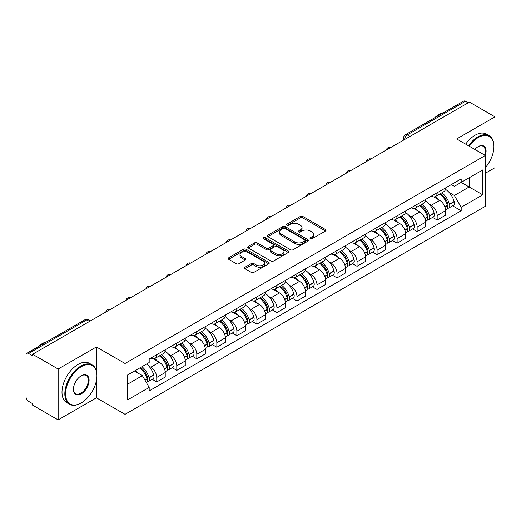 <?xml version="1.0" encoding="UTF-8"?>
<svg xmlns="http://www.w3.org/2000/svg" width="521" height="521" viewBox="0 0 521 521"><rect width="100%" height="100%" fill="white"/><g stroke="black" fill="none" stroke-linecap="round" stroke-linejoin="round"><path stroke-width="0.78" d="M310.353 238.742A1.25 0.723 0 0 0 312.118 238.742L325.508 231.011A1.784 1.029 0 0 0 326.029 230.282A1.784 1.029 0 0 0 325.508 229.559L302.825 216.462A1.784 1.029 0 0 0 300.304 216.462L286.915 224.193A1.25 0.723 0 0 0 286.55 224.701A1.25 0.723 0 0 0 286.915 225.209A1.25 0.723 0 0 0 288.68 225.209L290.412 224.206A5.705 3.295 0 0 1 298.474 224.206L300.363 225.3A5.705 3.295 0 0 1 302.037 227.631A5.705 3.295 0 0 1 300.363 229.956L298.631 230.959A1.25 0.723 0 0 0 298.266 231.467A1.25 0.723 0 0 0 298.631 231.975A1.25 0.723 0 0 0 300.396 231.975L302.128 230.979A5.705 3.295 0 0 1 310.197 230.979L312.086 232.066A5.705 3.295 0 0 1 313.759 234.398A5.705 3.295 0 0 1 312.086 236.723L310.353 237.726A1.25 0.723 0 0 0 309.988 238.234A1.25 0.723 0 0 0 310.353 238.742L310.353 237.726M244.974 267.247A1.784 1.029 0 0 0 244.453 267.976A1.784 1.029 0 0 0 244.974 268.706L251.343 272.379A1.784 1.029 0 0 0 253.864 272.379L268.732 263.789A1.784 1.029 0 0 0 269.253 263.066A1.784 1.029 0 0 0 268.732 262.337L246.049 249.24A1.784 1.029 0 0 0 243.528 249.24L228.654 257.823A1.784 1.029 0 0 0 228.133 258.553A1.784 1.029 0 0 0 228.654 259.282L236.345 263.717A1.784 1.029 0 0 0 238.865 263.717L245.228 260.044A1.784 1.029 0 0 0 245.749 259.315A1.784 1.029 0 0 0 245.228 258.592L241.418 256.391A4.767 2.755 0 0 1 240.018 254.443A4.767 2.755 0 0 1 242.962 251.897A4.767 2.755 0 0 1 248.159 252.496L263.092 261.119A4.767 2.755 0 0 1 264.492 263.066A4.767 2.755 0 0 1 261.549 265.606A4.767 2.755 0 0 1 256.352 265.013L253.864 263.574A1.784 1.029 0 0 0 251.343 263.574L244.974 267.247L244.974 268.706M125.04 363.482L96.411 346.947L58.15 369.037L32.595 354.287L469.401 102.103L494.95 116.854L456.689 138.944L485.318 155.473L125.04 363.482L125.04 414.332L485.318 206.329L485.318 155.473A11.078 6.395 -60 0 0 478.258 146.583L478.258 146.583A11.078 6.395 -60 0 0 474.859 149.436M290.536 249.748A1.784 1.029 0 0 0 293.056 249.748L307.931 241.164A1.784 1.029 0 0 0 308.452 240.435A1.784 1.029 0 0 0 307.931 239.706L285.241 226.609A1.784 1.029 0 0 0 282.721 226.609L267.853 235.199A1.784 1.029 0 0 0 267.325 235.922A1.784 1.029 0 0 0 267.853 236.651L290.536 249.748M264.004 239.015A1.25 0.723 0 0 1 265.267 239.191L265.267 237.706L288.328 251.024A1.784 1.029 0 0 1 288.849 251.747A1.784 1.029 0 0 1 288.328 252.477L273.46 261.06A1.784 1.029 0 0 1 270.94 261.06L248.25 247.963L248.25 246.511A1.784 1.029 0 0 0 247.729 247.241A1.784 1.029 0 0 0 248.25 247.963M248.25 246.511L254.619 242.838A1.784 1.029 0 0 1 257.14 242.838L266.335 248.146A1.784 1.029 0 0 0 268.856 248.146L273.082 245.71A1.784 1.029 0 0 0 273.603 244.981A1.784 1.029 0 0 0 273.082 244.258L263.502 238.722A1.25 0.723 0 0 1 263.138 238.214A1.25 0.723 0 0 1 263.906 237.55A1.25 0.723 0 0 1 265.267 237.706M58.15 369.037L58.15 419.893L32.595 405.143L32.595 403.658L28.616 401.359A3.634 2.097 -120 0 1 26.05 396.911L26.05 354.957A3.634 2.097 -120 0 1 26.799 353.29L84.962 319.712A3.634 2.097 60 0 1 86.779 319.894L28.616 353.472A3.634 2.097 -120 0 0 26.799 353.29M485.318 173.265L494.95 167.71L494.95 116.854M58.15 419.893L96.411 397.803L125.04 414.332M32.595 354.287L32.595 355.771L28.616 353.472M409.955 136.424L407.259 134.867A3.634 2.097 60 0 0 405.442 134.685L463.605 101.107A3.634 2.097 60 0 1 465.416 101.289L407.259 134.867A3.634 2.097 120 0 0 404.687 139.315L404.687 139.465M468.118 102.845L465.416 101.289M437.171 192.763A8.356 4.819 60 0 1 435.445 196.515L443.918 191.617A8.356 4.819 -120 0 0 445.644 187.873M429.128 204.056L431.264 205.287A8.356 4.819 60 0 1 437.171 215.518L445.644 210.627A8.356 4.819 -120 0 0 439.737 200.396L433.674 196.899M445.644 210.627L445.644 215.147L437.171 220.044L432.58 217.387M435.445 196.515A8.356 4.819 60 0 1 431.329 196.137M437.171 215.518L437.171 220.044M417.145 204.33A8.356 4.819 60 0 1 415.413 208.074L423.886 203.183A8.356 4.819 -120 0 0 425.618 199.432M412.547 228.953L417.145 231.604L425.618 226.713L425.618 222.193A8.356 4.819 -120 0 0 419.711 211.962L413.648 208.459M415.413 208.074A8.356 4.819 60 0 1 411.303 207.697M409.102 215.622L411.238 216.853A8.356 4.819 60 0 1 417.145 227.084L417.145 231.604M397.113 215.889A8.356 4.819 60 0 1 395.38 219.641L403.86 214.75A8.356 4.819 -120 0 0 405.585 210.998M392.515 240.52L397.113 243.17L405.585 238.279L405.585 233.753A8.356 4.819 -120 0 0 399.679 223.529L393.615 220.025M395.38 219.641A8.356 4.819 60 0 1 391.271 219.263M389.07 227.182L391.206 228.419A8.356 4.819 60 0 1 397.113 238.651L397.113 243.17M377.08 227.456A8.356 4.819 60 0 1 375.354 231.207L383.827 226.309A8.356 4.819 -120 0 0 385.56 222.565M372.489 252.079L377.08 254.736L385.56 249.839L385.56 245.319A8.356 4.819 -120 0 0 379.653 235.088L373.583 231.591M375.354 231.207A8.356 4.819 60 0 1 371.239 230.829M369.037 238.748L371.18 239.979A8.356 4.819 60 0 1 377.08 250.21L377.08 254.736M357.054 239.022A8.356 4.819 60 0 1 355.322 242.766L363.795 237.876A8.356 4.819 -120 0 0 365.527 234.124M352.457 263.646L357.054 266.296L365.527 261.405L365.527 256.886A8.356 4.819 -120 0 0 359.62 246.654L353.557 243.151M355.322 242.766A8.356 4.819 60 0 1 351.213 242.389M349.011 250.314L351.147 251.545A8.356 4.819 60 0 1 357.054 261.776L357.054 266.296M337.022 250.581A8.356 4.819 60 0 1 335.296 254.333L343.769 249.442A8.356 4.819 -120 0 0 345.495 245.691M332.431 275.212L337.022 277.862L345.495 272.971L345.495 268.445A8.356 4.819 -120 0 0 339.594 258.221L333.525 254.717M335.296 254.333A8.356 4.819 60 0 1 331.18 253.955M328.979 261.874L331.115 263.112A8.356 4.819 60 0 1 337.022 273.343L337.022 277.862M316.996 262.148A8.356 4.819 60 0 1 315.264 265.899L323.736 261.001A8.356 4.819 -120 0 0 325.469 257.257M312.398 286.771L316.996 289.429L325.469 284.531L325.469 280.011A8.356 4.819 -120 0 0 319.562 269.78L313.499 266.283M315.264 265.899A8.356 4.819 60 0 1 311.154 265.521M308.953 273.44L311.089 274.671A8.356 4.819 60 0 1 316.996 284.902L316.996 289.429M296.963 273.714A8.356 4.819 60 0 1 295.231 277.459L303.71 272.568A8.356 4.819 -120 0 0 305.436 268.816M292.366 298.338L296.963 300.988L305.436 296.097L305.436 291.578A8.356 4.819 -120 0 0 299.529 281.347L293.466 277.843M295.231 277.459A8.356 4.819 60 0 1 291.122 277.081M288.921 285.007L291.057 286.237A8.356 4.819 60 0 1 296.963 296.469L296.963 300.988M276.931 285.274A8.356 4.819 60 0 1 275.205 289.025L283.678 284.134A8.356 4.819 -120 0 0 285.41 280.383M272.34 309.904L276.938 312.554L285.41 307.664L285.41 303.137A8.356 4.819 -120 0 0 279.503 292.913L273.434 289.409M275.205 289.025A8.356 4.819 60 0 1 271.096 288.647M268.895 296.566L271.031 297.804A8.356 4.819 60 0 1 276.938 308.035L276.938 312.554M256.905 296.84A8.356 4.819 60 0 1 255.173 300.591L263.652 295.694A8.356 4.819 -120 0 0 265.378 291.949M252.307 321.464L256.905 324.121L265.378 319.223L265.378 314.704A8.356 4.819 -120 0 0 259.471 304.472L253.408 300.975M255.173 300.591A8.356 4.819 60 0 1 251.063 300.213M248.862 308.132L250.998 309.363A8.356 4.819 60 0 1 256.905 319.594L256.905 324.121M236.873 308.406A8.356 4.819 60 0 1 235.147 312.151L243.62 307.26A8.356 4.819 -120 0 0 245.352 303.509M232.281 333.03L236.873 335.68L245.352 330.789L245.352 326.27A8.356 4.819 -120 0 0 239.445 316.039L233.375 312.535M235.147 312.151A8.356 4.819 60 0 1 231.031 311.773M228.83 319.699L230.966 320.929A8.356 4.819 60 0 1 236.873 331.161L236.873 335.68M216.847 319.966A8.356 4.819 60 0 1 215.114 323.717L223.587 318.826A8.356 4.819 -120 0 0 225.319 315.075M212.249 344.596L216.847 347.247L225.319 342.356L225.319 337.829A8.356 4.819 -120 0 0 219.413 327.605L213.35 324.101M215.114 323.717A8.356 4.819 60 0 1 211.005 323.339M208.804 331.258L210.94 332.496A8.356 4.819 60 0 1 216.847 342.727L216.847 347.247M196.814 331.532A8.356 4.819 60 0 1 195.088 335.283L203.561 330.386A8.356 4.819 -120 0 0 205.287 326.641M192.223 356.156L196.814 358.813L205.287 353.915L205.287 349.396A8.356 4.819 -120 0 0 199.387 339.164L193.317 335.667M195.088 335.283A8.356 4.819 60 0 1 190.973 334.905M188.771 342.825L190.907 344.055A8.356 4.819 60 0 1 196.814 354.287L196.814 358.813M176.788 343.098A8.356 4.819 60 0 1 175.056 346.843L183.529 341.952A8.356 4.819 -120 0 0 185.261 338.201M172.19 367.722L176.788 370.372L185.261 365.482L185.261 360.962A8.356 4.819 -120 0 0 179.354 350.731L173.291 347.227M175.056 346.843A8.356 4.819 60 0 1 170.947 346.465M168.745 354.391L170.881 355.622A8.356 4.819 60 0 1 176.788 365.853L176.788 370.372M156.756 354.658A8.356 4.819 60 0 1 155.024 358.409L163.503 353.518A8.356 4.819 -120 0 0 165.229 349.767M152.158 379.288L156.756 381.939L165.229 377.048L165.229 372.522A8.356 4.819 -120 0 0 159.322 362.297L153.259 358.793M155.024 358.409A8.356 4.819 60 0 1 150.914 358.031M148.713 365.95L150.849 367.188A8.356 4.819 60 0 1 156.756 377.419L156.756 381.939M451.362 184.571L454.377 186.316L482.752 169.931L469.141 177.791L469.141 186.98L454.377 195.505L449.161 192.49M127.612 384.159L142.376 375.634L149.182 387.422L127.612 399.881L127.612 374.97L149.182 362.518L149.182 359.034L461.183 178.898L461.183 182.383L482.752 194.841L461.183 207.293L454.377 195.505M482.752 169.931L482.752 194.841M149.182 387.422L149.182 390.906L461.183 210.777L461.183 207.293M96.411 346.947L96.411 370.985M96.411 380.675L96.411 397.803M142.376 375.634L134.418 371.043M452.606 205.828L461.183 210.777M310.855 238.918L312.086 238.208A5.705 3.295 0 0 0 313.759 235.876L313.759 234.398M302.037 227.631L302.037 229.11A5.705 3.295 0 0 1 300.363 231.441L299.132 232.151M325.482 231.024L302.825 217.941A1.784 1.029 0 0 0 300.304 217.941L287.41 225.385M307.904 241.177L285.241 228.094A1.784 1.029 0 0 0 282.721 228.094L267.872 236.664L267.853 235.199M304.778 240.943A1.25 0.723 0 0 0 305.143 240.435A1.25 0.723 0 0 0 304.778 239.927L284.863 228.426A1.25 0.723 0 0 0 283.098 228.426L281.275 229.487A5.705 3.295 0 0 0 279.601 231.812A5.705 3.295 0 0 0 281.275 234.144L294.886 241.998A5.705 3.295 0 0 0 302.948 241.998L304.778 240.943L304.778 242.428A1.25 0.723 0 0 0 305.143 241.92L305.143 240.435M279.601 231.812L279.601 233.297A5.705 3.295 0 0 0 281.275 235.622L281.275 234.144M304.778 242.428L302.948 243.483A5.705 3.295 0 0 1 294.886 243.483L281.275 235.622M248.276 247.976L254.619 244.316L254.619 242.838M273.603 244.981L273.603 246.466A1.784 1.029 0 0 1 273.082 247.195L268.856 249.631A1.784 1.029 0 0 1 266.335 249.631L257.14 244.316A1.784 1.029 0 0 0 254.619 244.316M265.267 239.191L288.308 252.49M275.883 253.662A4.767 2.755 0 0 0 281.079 254.255A4.767 2.755 0 0 0 284.023 251.715A4.767 2.755 0 0 0 282.629 249.767L277.367 246.726A1.784 1.029 0 0 0 274.847 246.726L270.62 249.168A1.784 1.029 0 0 0 270.099 249.891A1.784 1.029 0 0 0 270.62 250.621L275.883 253.662L275.883 255.14A4.767 2.755 0 0 0 281.079 255.739A4.767 2.755 0 0 0 284.023 253.193L284.023 251.715M270.099 249.891L270.099 251.376A1.784 1.029 0 0 0 270.62 252.105L270.62 250.621M275.883 255.14L270.62 252.105M264.492 263.066L264.492 264.544A4.767 2.755 0 0 1 261.549 267.091A4.767 2.755 0 0 1 256.352 266.491L253.864 265.059A1.784 1.029 0 0 0 251.343 265.059L245 268.719M240.018 254.443L240.018 255.922A4.767 2.755 0 0 0 241.418 257.869L241.418 256.391M245.202 260.057L241.418 257.869M268.706 263.808L246.049 250.725A1.784 1.029 0 0 0 243.528 250.725L228.68 259.295M440.323 193.695A11.442 6.604 60 0 1 440.382 193.727A11.442 6.604 60 0 1 447.91 203.991L447.975 204.225A2.227 1.283 60 0 1 447.624 205.977A2.227 1.283 60 0 1 447.572 206.003M439.822 193.981A13.8 7.965 60 0 1 447.409 205.365L447.474 205.606A4.585 2.644 60 0 1 446.751 209.208L445.611 209.865M447.532 208.192A4.585 2.644 -120 0 0 448.802 208.022A4.585 2.644 -120 0 0 449.532 204.421L449.46 204.18A13.8 7.965 -120 0 0 441.88 192.796M445.475 189.338A13.8 7.965 60 0 1 454.149 201.477L454.214 201.712A4.585 2.644 60 0 1 453.491 205.313L448.802 208.022M435.12 196.671A13.8 7.965 60 0 1 437.998 199.393M444.706 199.413L446.471 200.429M420.297 205.254A11.442 6.604 60 0 1 420.349 205.287A11.442 6.604 60 0 1 427.878 215.557L427.949 215.792A2.227 1.283 60 0 1 427.598 217.537A2.227 1.283 60 0 1 427.546 217.563M419.796 205.548A13.8 7.965 60 0 1 427.376 216.931L427.448 217.172A4.585 2.644 60 0 1 426.719 220.767L425.579 221.425M427.507 219.758A4.585 2.644 -120 0 0 428.776 219.582A4.585 2.644 -120 0 0 429.499 215.981L429.434 215.746A13.8 7.965 -120 0 0 421.847 204.362M425.442 200.898A13.8 7.965 60 0 1 434.117 213.043L434.188 213.278A4.585 2.644 60 0 1 433.459 216.879L428.776 219.582M415.087 208.237A13.8 7.965 60 0 1 417.972 210.959M424.68 210.979L426.438 211.988M400.265 216.821A11.442 6.604 60 0 1 400.323 216.853A11.442 6.604 60 0 1 407.852 227.117L407.917 227.358A2.227 1.283 60 0 1 407.565 229.103A2.227 1.283 60 0 1 407.513 229.129M399.763 217.107A13.8 7.965 60 0 1 407.35 228.498L407.415 228.732A4.585 2.644 60 0 1 406.693 232.333L405.553 232.991M407.474 231.317A4.585 2.644 -120 0 0 408.744 231.148A4.585 2.644 -120 0 0 409.473 227.547L409.402 227.312A13.8 7.965 -120 0 0 401.821 215.922M405.416 212.464A13.8 7.965 60 0 1 414.091 224.603L414.156 224.844A4.585 2.644 60 0 1 413.433 228.439L408.744 231.148M395.055 219.803A13.8 7.965 60 0 1 397.94 222.519M404.648 222.539L406.406 223.555M380.232 228.387A11.442 6.604 60 0 1 380.291 228.419A11.442 6.604 60 0 1 387.819 238.683L387.885 238.918A2.227 1.283 60 0 1 387.533 240.669A2.227 1.283 60 0 1 387.487 240.695M379.737 228.673A13.8 7.965 60 0 1 387.318 240.057L387.383 240.298A4.585 2.644 60 0 1 386.66 243.9L385.52 244.557M387.448 242.884A4.585 2.644 -120 0 0 388.718 242.714A4.585 2.644 -120 0 0 389.441 239.113L389.376 238.872A13.8 7.965 -120 0 0 381.789 227.488M385.384 224.03A13.8 7.965 60 0 1 394.058 236.169L394.13 236.404A4.585 2.644 60 0 1 393.401 240.005L388.718 242.714M375.029 231.363A13.8 7.965 60 0 1 377.907 234.085M384.622 234.105L386.38 235.121M360.206 239.947A11.442 6.604 60 0 1 360.265 239.979A11.442 6.604 60 0 1 367.787 250.249L367.859 250.484A2.227 1.283 60 0 1 367.507 252.229A2.227 1.283 60 0 1 367.455 252.255M359.705 240.24A13.8 7.965 60 0 1 367.292 251.623L367.357 251.864A4.585 2.644 60 0 1 366.634 255.459L365.495 256.117M367.416 254.45A4.585 2.644 -120 0 0 368.686 254.274A4.585 2.644 -120 0 0 369.409 250.673L369.343 250.438A13.8 7.965 -120 0 0 361.756 239.054M365.351 235.59A13.8 7.965 60 0 1 374.032 247.735L374.098 247.97A4.585 2.644 60 0 1 373.375 251.571L368.686 254.274M354.996 242.929A13.8 7.965 60 0 1 357.881 245.651M364.589 245.671L366.348 246.68M340.174 251.513A11.442 6.604 60 0 1 340.233 251.545A11.442 6.604 60 0 1 347.761 261.809L347.826 262.05A2.227 1.283 60 0 1 347.474 263.795A2.227 1.283 60 0 1 347.429 263.821M339.672 251.799A13.8 7.965 60 0 1 347.26 263.19L347.325 263.424A4.585 2.644 60 0 1 346.602 267.026L345.462 267.683M347.39 266.01A4.585 2.644 -120 0 0 348.66 265.84A4.585 2.644 -120 0 0 349.383 262.239L349.311 262.004A13.8 7.965 -120 0 0 341.73 250.614M345.325 247.156A13.8 7.965 60 0 1 354 259.295L354.065 259.536A4.585 2.644 60 0 1 353.342 263.131L348.66 265.84M334.97 254.495A13.8 7.965 60 0 1 337.849 257.211M344.563 257.231L346.322 258.247M485.318 167.69A22.156 12.791 120 0 0 493.921 146.583A22.156 12.791 120 0 0 478.258 137.537A22.156 12.791 120 0 0 469.167 146.147M468.503 145.763A22.696 13.103 -60 0 1 477.874 136.867A22.696 13.103 -60 0 1 489.219 135.747A22.696 13.103 -60 0 1 493.921 146.134A22.696 13.103 -60 0 1 493.921 146.362M484.641 155.082A10.531 6.083 120 0 0 483.136 146.284A10.531 6.083 120 0 0 478.063 146.694M434.507 117.902A22.696 13.103 -60 0 1 439.099 114.483A22.696 13.103 -60 0 1 443.684 112.608M465.676 144.135A22.696 13.103 -60 0 1 475.048 135.239A22.696 13.103 -60 0 1 486.399 134.112L489.219 135.747M80.872 403.137L81.263 402.915A22.156 12.791 120 0 0 96.926 375.784A22.156 12.791 120 0 0 81.263 366.738A22.156 12.791 120 0 0 65.594 393.876A22.156 12.791 120 0 0 81.263 402.915L80.872 403.137A22.696 13.103 -60 0 1 69.527 404.263A22.696 13.103 -60 0 1 66.05 386.074A22.696 13.103 -60 0 1 80.872 366.074A22.696 13.103 -60 0 1 92.224 364.947A22.696 13.103 -60 0 1 96.926 375.341A22.696 13.103 -60 0 1 96.926 375.563M81.263 375.784L81.263 375.784A11.078 6.395 -60 0 1 89.091 380.31A11.078 6.395 -60 0 1 81.263 393.876A11.078 6.395 -60 0 1 73.428 389.35A11.078 6.395 -60 0 1 81.263 375.784L81.263 375.784M73.428 389.122A10.531 6.083 120 0 0 75.61 393.726A10.531 6.083 120 0 0 80.872 393.205A10.531 6.083 120 0 0 87.756 383.925A10.531 6.083 120 0 0 86.141 375.485A10.531 6.083 120 0 0 81.068 375.901M37.512 347.11A22.696 13.103 -60 0 1 42.097 343.691A22.696 13.103 -60 0 1 46.688 341.815M69.527 404.263L66.701 402.635A22.696 13.103 -60 0 1 63.223 384.446A22.696 13.103 -60 0 1 78.052 364.446A22.696 13.103 -60 0 1 89.397 363.319L92.224 364.947M320.148 263.079A11.442 6.604 60 0 1 320.207 263.112A11.442 6.604 60 0 1 327.729 273.375L327.8 273.61A2.227 1.283 60 0 1 327.449 275.362A2.227 1.283 60 0 1 327.396 275.388M319.647 263.365A13.8 7.965 60 0 1 327.227 274.749L327.299 274.99A4.585 2.644 60 0 1 326.576 278.592L325.43 279.249M327.357 277.576A4.585 2.644 -120 0 0 328.627 277.406A4.585 2.644 -120 0 0 329.35 273.805L329.285 273.564A13.8 7.965 -120 0 0 321.698 262.18M325.293 258.722A13.8 7.965 60 0 1 333.968 270.861L334.039 271.096A4.585 2.644 60 0 1 333.316 274.697L328.627 277.406M314.938 266.055A13.8 7.965 60 0 1 317.823 268.777M324.531 268.797L326.289 269.813M300.116 274.639A11.442 6.604 60 0 1 300.174 274.671A11.442 6.604 60 0 1 307.703 284.941L307.768 285.176A2.227 1.283 60 0 1 307.416 286.921A2.227 1.283 60 0 1 307.364 286.947M299.614 274.932A13.8 7.965 60 0 1 307.201 286.316L307.266 286.557A4.585 2.644 60 0 1 306.543 290.151L305.404 290.809M307.325 289.142A4.585 2.644 -120 0 0 308.595 288.966A4.585 2.644 -120 0 0 309.324 285.365L309.253 285.13A13.8 7.965 -120 0 0 301.672 273.746M305.267 270.282A13.8 7.965 60 0 1 313.942 282.428L314.007 282.662A4.585 2.644 60 0 1 313.284 286.263L308.595 288.966M294.912 277.621A13.8 7.965 60 0 1 297.791 280.344M304.498 280.363L306.263 281.373M280.09 286.205A11.442 6.604 60 0 1 280.142 286.237A11.442 6.604 60 0 1 287.67 296.501L287.742 296.742A2.227 1.283 60 0 1 287.39 298.487A2.227 1.283 60 0 1 287.338 298.513M279.588 286.491A13.8 7.965 60 0 1 287.169 297.882L287.24 298.116A4.585 2.644 60 0 1 286.511 301.718L285.371 302.375M287.299 300.702A4.585 2.644 -120 0 0 288.569 300.532A4.585 2.644 -120 0 0 289.292 296.931L289.227 296.696A13.8 7.965 -120 0 0 281.64 285.306M285.234 281.848A13.8 7.965 60 0 1 293.909 293.987L293.981 294.228A4.585 2.644 60 0 1 293.251 297.823L288.569 300.532M274.88 289.188A13.8 7.965 60 0 1 277.765 291.903M284.473 291.923L286.231 292.939M260.057 297.771A11.442 6.604 60 0 1 260.116 297.804A11.442 6.604 60 0 1 267.644 308.067L267.709 308.302A2.227 1.283 60 0 1 267.358 310.054A2.227 1.283 60 0 1 267.306 310.08M259.556 298.058A13.8 7.965 60 0 1 267.143 309.441L267.208 309.682A4.585 2.644 60 0 1 266.485 313.284L265.345 313.942M267.266 312.268A4.585 2.644 -120 0 0 268.536 312.099A4.585 2.644 -120 0 0 269.259 308.497L269.194 308.256A13.8 7.965 -120 0 0 261.614 296.872M265.209 293.414A13.8 7.965 60 0 1 273.883 305.553L273.948 305.788A4.585 2.644 60 0 1 273.225 309.389L268.536 312.099M254.847 300.747A13.8 7.965 60 0 1 257.732 303.469M264.44 303.489L266.198 304.505M240.025 309.331A11.442 6.604 60 0 1 240.083 309.363A11.442 6.604 60 0 1 247.612 319.634L247.677 319.868A2.227 1.283 60 0 1 247.325 321.613A2.227 1.283 60 0 1 247.28 321.639M239.53 309.624A13.8 7.965 60 0 1 247.11 321.008L247.175 321.249A4.585 2.644 60 0 1 246.453 324.844L245.313 325.501M247.241 323.834A4.585 2.644 -120 0 0 248.51 323.658A4.585 2.644 -120 0 0 249.233 320.057L249.168 319.822A13.8 7.965 -120 0 0 241.581 308.439M245.176 304.974A13.8 7.965 60 0 1 253.851 317.12L253.922 317.354A4.585 2.644 60 0 1 253.193 320.956L248.51 323.658M234.821 312.313A13.8 7.965 60 0 1 237.7 315.036M244.414 315.055L246.172 316.065M219.999 320.897A11.442 6.604 60 0 1 220.057 320.929A11.442 6.604 60 0 1 227.579 331.193L227.651 331.434A2.227 1.283 60 0 1 227.299 333.18A2.227 1.283 60 0 1 227.247 333.206M219.497 321.183A13.8 7.965 60 0 1 227.084 332.574L227.149 332.808A4.585 2.644 60 0 1 226.427 336.41L225.287 337.067M227.208 335.394A4.585 2.644 -120 0 0 228.478 335.224A4.585 2.644 -120 0 0 229.201 331.623L229.136 331.389A13.8 7.965 -120 0 0 221.549 319.998M225.144 316.54A13.8 7.965 60 0 1 233.825 328.679L233.89 328.92A4.585 2.644 60 0 1 233.167 332.515L228.478 335.224M214.789 323.88A13.8 7.965 60 0 1 217.674 326.595M224.382 326.615L226.14 327.631M199.966 332.463A11.442 6.604 60 0 1 200.025 332.496A11.442 6.604 60 0 1 207.553 342.759L207.619 342.994A2.227 1.283 60 0 1 207.267 344.746A2.227 1.283 60 0 1 207.221 344.772M199.465 332.75A13.8 7.965 60 0 1 207.052 344.134L207.117 344.374A4.585 2.644 60 0 1 206.394 347.976L205.254 348.634M207.176 346.96A4.585 2.644 -120 0 0 208.452 346.791A4.585 2.644 -120 0 0 209.175 343.189L209.103 342.948A13.8 7.965 -120 0 0 201.523 331.564M205.118 328.106A13.8 7.965 60 0 1 213.792 340.246L213.857 340.48A4.585 2.644 60 0 1 213.135 344.081L208.452 346.791M194.763 335.439A13.8 7.965 60 0 1 197.641 338.162M204.349 338.181L206.114 339.197M179.94 344.023A11.442 6.604 60 0 1 179.999 344.055A11.442 6.604 60 0 1 187.521 354.326L187.593 354.56A2.227 1.283 60 0 1 187.241 356.305A2.227 1.283 60 0 1 187.189 356.331M179.439 344.316A13.8 7.965 60 0 1 187.019 355.7L187.091 355.941A4.585 2.644 60 0 1 186.368 359.536L185.222 360.193M187.15 358.526A4.585 2.644 -120 0 0 188.42 358.35A4.585 2.644 -120 0 0 189.143 354.749L189.077 354.514A13.8 7.965 -120 0 0 181.49 343.131M185.085 339.666A13.8 7.965 60 0 1 193.76 351.812L193.832 352.046A4.585 2.644 60 0 1 193.109 355.648L188.42 358.35M174.73 347.006A13.8 7.965 60 0 1 177.615 349.728M184.323 349.747L186.082 350.757M159.908 355.589A11.442 6.604 60 0 1 159.967 355.622A11.442 6.604 60 0 1 167.495 365.885L167.56 366.126A2.227 1.283 60 0 1 167.208 367.872A2.227 1.283 60 0 1 167.156 367.898M159.406 355.876A13.8 7.965 60 0 1 166.994 367.266L167.059 367.5A4.585 2.644 60 0 1 166.336 371.102L165.196 371.76M167.117 370.086A4.585 2.644 -120 0 0 168.387 369.917A4.585 2.644 -120 0 0 169.117 366.315L169.045 366.081A13.8 7.965 -120 0 0 161.464 354.69M165.059 351.232A13.8 7.965 60 0 1 173.734 363.371L173.799 363.612A4.585 2.644 60 0 1 173.076 367.207L168.387 369.917M154.704 358.572A13.8 7.965 60 0 1 157.583 361.287M164.291 361.307L166.049 362.323M140.494 367.533A11.442 6.604 60 0 1 147.463 377.451L147.534 377.686A2.227 1.283 60 0 1 147.183 379.438A2.227 1.283 60 0 1 147.13 379.464M139.915 367.865A13.8 7.965 60 0 1 146.961 378.826L147.033 379.067A4.585 2.644 60 0 1 146.401 382.609M147.091 381.652A4.585 2.644 -120 0 0 148.361 381.483A4.585 2.644 -120 0 0 149.084 377.881L149.019 377.64A13.8 7.965 -120 0 0 141.972 366.68M146.655 363.977A13.8 7.965 60 0 1 153.702 374.938L153.773 375.172A4.585 2.644 60 0 1 153.044 378.774L148.361 381.483M135.226 370.574A13.8 7.965 60 0 1 137.557 372.854M144.265 372.873L146.023 373.889M404.817 139.387L404.687 139.315A3.634 2.097 0 0 1 403.625 137.831L403.625 140.077M176.788 365.853L185.261 360.962M196.814 354.287L205.287 349.396M216.847 342.727L225.319 337.829M236.873 331.161L245.352 326.27M256.905 319.594L265.378 314.704M276.938 308.035L285.41 303.137M296.963 296.469L305.436 291.578M316.996 284.902L325.469 280.011M337.022 273.343L345.495 268.445M357.054 261.776L365.527 256.886M377.08 250.21L385.56 245.319M397.113 238.651L405.585 233.753M417.145 227.084L425.618 222.193M156.756 377.419L165.229 372.522M150.849 367.188L159.322 362.297M170.881 355.622L179.354 350.731M190.907 344.055L199.387 339.164M210.94 332.496L219.413 327.605M230.966 320.929L239.445 316.039M250.998 309.363L259.471 304.472M271.031 297.804L279.503 292.913M291.057 286.237L299.529 281.347M311.089 274.671L319.562 269.78M331.115 263.112L339.594 258.221M351.147 251.545L359.62 246.654M371.18 239.979L379.653 235.088M391.206 228.419L399.679 223.529M411.238 216.853L419.711 211.962M431.264 205.287L439.737 200.396M390.594 147.599A3.634 2.097 120 0 0 388.992 148.524M370.568 159.166A3.634 2.097 120 0 0 368.966 160.09M350.535 170.725A3.634 2.097 120 0 0 348.933 171.656M330.509 182.291A3.634 2.097 120 0 0 328.901 183.216M310.477 193.858A3.634 2.097 120 0 0 308.875 194.782M290.444 205.417A3.634 2.097 120 0 0 288.842 206.349M270.419 216.983A3.634 2.097 120 0 0 268.816 217.908M250.386 228.55A3.634 2.097 120 0 0 248.784 229.474M230.36 240.109A3.634 2.097 120 0 0 228.758 241.041M210.328 251.676A3.634 2.097 120 0 0 208.726 252.6M190.302 263.242A3.634 2.097 120 0 0 188.693 264.167M170.269 274.801A3.634 2.097 120 0 0 168.667 275.733M150.237 286.368A3.634 2.097 120 0 0 148.635 287.292M130.211 297.934A3.634 2.097 120 0 0 128.609 298.859M110.178 309.494A3.634 2.097 120 0 0 108.576 310.425M89.475 321.45L86.779 319.894A3.634 2.097 120 0 1 88.596 319.712A3.634 3.634 0 0 0 84.962 319.712M312.086 238.208L312.086 236.723M298.631 231.975L298.631 230.959M300.363 231.441L300.363 229.956M286.915 225.209L286.915 224.193M300.304 217.941L300.304 216.462M302.825 217.941L302.825 216.462M325.508 231.011L325.508 229.559M282.721 228.094L282.721 226.609M285.241 228.094L285.241 226.609M307.931 241.164L307.931 239.706M294.886 243.483L294.886 241.998M302.948 243.483L302.948 241.998M257.14 244.316L257.14 242.838M266.335 249.631L266.335 248.146M268.856 249.631L268.856 248.146M273.082 247.195L273.082 245.71M288.328 252.477L288.328 251.024M251.343 265.059L251.343 263.574M253.864 265.059L253.864 263.574M256.352 266.491L256.352 265.013M245.228 260.044L245.228 258.592M228.654 259.282L228.654 257.823M243.528 250.725L243.528 249.24M246.049 250.725L246.049 249.24M268.732 263.789L268.732 262.337M444.967 207.052L447.474 205.606M449.532 204.421L454.214 201.712M449.46 204.18L454.149 201.477M447.402 205.352L448.086 204.955M444.882 206.83L447.409 205.365M424.934 218.618L427.448 217.172M429.499 215.981L434.188 213.278M429.434 215.746L434.117 213.043M427.376 216.912L428.054 216.521M424.849 218.39L427.376 216.931M404.908 230.184L407.415 228.732M409.473 227.547L414.156 224.844M409.402 227.312L414.091 224.603M404.824 229.956L408.028 228.087M384.876 241.744L387.383 240.298M389.441 239.113L394.13 236.404M389.376 238.872L394.058 236.169M387.311 240.044L387.995 239.647M384.791 241.523L387.318 240.057M364.843 253.31L367.357 251.864M369.409 250.673L374.098 247.97M369.343 250.438L374.032 247.735M367.285 251.604L367.969 251.213M364.759 253.082L367.292 251.623M344.817 264.876L347.325 263.424M349.383 262.239L354.065 259.536M349.311 262.004L354 259.295M347.253 263.17L347.937 262.779M344.733 264.648L347.26 263.19M324.785 276.436L327.299 274.99M329.35 273.805L334.039 271.096M329.285 273.564L333.968 270.861M327.227 274.736L327.904 274.339M324.7 276.215L327.227 274.749M304.759 288.002L307.266 286.557M309.324 285.365L314.007 282.662M309.253 285.13L313.942 282.428M307.195 286.296L307.878 285.905M304.674 287.774L307.201 286.316M284.726 299.568L287.24 298.116M289.292 296.931L293.981 294.228M289.227 296.696L293.909 293.987M287.162 297.862L287.846 297.471M284.642 299.341L287.169 297.882M264.701 311.128L267.208 309.682M269.259 308.497L273.948 305.788M269.194 308.256L273.883 305.553M264.616 310.907L267.82 309.031M244.668 322.694L247.175 321.249M249.233 320.057L253.922 317.354M249.168 319.822L253.851 317.12M244.583 322.466L247.788 320.597M224.636 334.261L227.149 332.808M229.201 331.623L233.89 328.92M229.136 331.389L233.825 328.679M224.551 334.033L227.762 332.164M204.61 345.82L207.117 344.374M209.175 343.189L213.857 340.48M209.103 342.948L213.792 340.246M207.045 344.12L207.729 343.723M204.525 345.599L207.052 344.134M184.577 357.386L187.091 355.941M189.143 354.749L193.832 352.046M189.077 354.514L193.76 351.812M187.019 355.68L187.697 355.289M184.493 357.159L187.019 355.7M164.551 368.953L167.059 367.5M169.117 366.315L173.799 363.612M169.045 366.081L173.734 363.371M166.987 367.246L167.671 366.856M164.467 368.725L166.994 367.266M145.027 380.226L147.033 379.067M149.084 377.881L153.773 375.172M149.019 377.64L153.702 374.938M146.955 378.813L147.638 378.415M144.903 380.017L146.961 378.826M390.906 147.423A3.634 3.634 0 0 0 386.243 150.113M370.874 158.983A3.634 3.634 0 0 0 366.217 161.673M350.848 170.549A3.634 3.634 0 0 0 346.185 173.239M330.815 182.116A3.634 3.634 0 0 0 326.153 184.805M310.783 193.675A3.634 3.634 0 0 0 306.127 196.365M290.757 205.241A3.634 3.634 0 0 0 286.094 207.931M270.725 216.808A3.634 3.634 0 0 0 266.068 219.497M250.699 228.367A3.634 3.634 0 0 0 246.036 231.057M230.666 239.934A3.634 3.634 0 0 0 226.01 242.623M210.634 251.5A3.634 3.634 0 0 0 205.977 254.189M190.608 263.059A3.634 3.634 0 0 0 185.945 265.749M170.575 274.626A3.634 3.634 0 0 0 165.919 277.315M150.549 286.192A3.634 3.634 0 0 0 145.887 288.881M130.517 297.751A3.634 3.634 0 0 0 125.861 300.441M110.491 309.318A3.634 3.634 0 0 0 105.828 312.007M90.543 320.832L88.596 319.712M405.442 134.685A3.634 3.634 0 0 0 403.625 137.831M493.921 146.583L493.921 146.134M96.926 375.784L96.926 375.341"/></g></svg>
